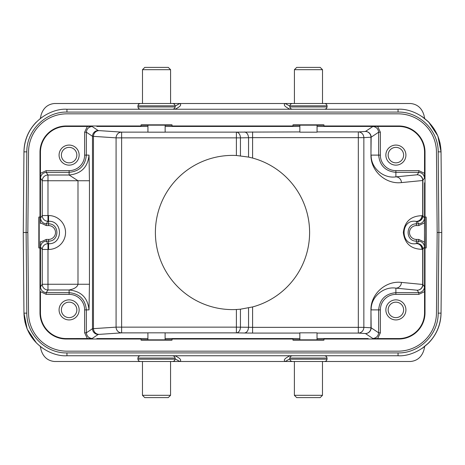 <?xml version="1.0" encoding="UTF-8"?>
<svg xmlns="http://www.w3.org/2000/svg" width="465" height="465" viewBox="0 0 465 465"><rect width="100%" height="100%" fill="white"/><g stroke="black" fill="none" stroke-linecap="round" stroke-linejoin="round"><path stroke-width="0.7" d="M240.44 309.196L252.6 306.941A77.109 77.109 0 0 0 252.6 158.059L248.548 157.083L236.383 155.49A77.109 77.109 0 0 0 155.391 232.454A77.109 77.109 0 0 0 236.383 309.51L240.44 309.196L240.44 327.139A5.731 4.051 -89 0 1 236.383 332.87L244.491 333.016C246.886 332.574 248.234 330.662 248.548 327.284L236.383 327.139L236.383 309.51M324.093 361.491L292.09 361.491L290.456 360.805L289.8 359.195L327.064 359.195L326.401 360.805L324.768 361.491M424.702 346.506L423.882 350.122C421.679 357.021 417.25 360.811 410.589 361.491L308.429 361.491M294.386 361.491L170.556 361.491L294.386 361.491L294.386 395.314L322.478 395.314L322.478 361.491M322.478 395.314L320.182 397.604L296.676 397.604L294.386 395.314M299.832 339.839L317.031 339.834M317.031 339.845L317.031 332.824L299.832 332.824L299.832 339.851M137.907 105.805L137.907 106.95L175.171 106.95L175.171 105.805L137.907 105.805L138.564 104.195L140.203 103.509L172.875 103.509L170.585 103.509L170.585 69.686L142.493 69.686L142.493 103.509L54.411 103.509C47.75 104.189 43.321 107.979 41.118 114.878L40.292 118.534M142.493 69.686L144.789 67.396L168.289 67.396L170.585 69.686M147.94 125.085L147.94 132.176L165.139 132.176L165.139 125.085M165.139 125.161L147.94 125.161M292.125 103.509L324.797 103.509L326.436 104.195L327.093 105.805L289.829 105.805L290.486 104.195L292.125 103.509M170.585 103.509L308.458 103.509M360.189 103.509L322.507 103.509L322.507 69.686L294.415 69.686L294.415 103.509M294.415 69.686L296.711 67.396L320.211 67.396L322.507 69.686M299.861 125.085L299.861 132.176L317.06 132.176L317.06 125.085M317.06 125.161L299.861 125.161M172.846 361.491L140.168 361.491L138.535 360.805L137.878 359.195L175.142 359.195L174.48 360.805L172.846 361.491M40.292 346.466L41.118 350.122C43.321 357.021 47.75 360.811 54.411 361.491L142.464 361.491L142.464 395.314L170.556 395.314L170.556 361.491M170.556 395.314L168.26 397.604L144.755 397.604L142.464 395.314M147.911 339.839L165.11 339.834M165.11 339.845L165.11 332.824L147.911 332.824L147.911 339.851M104.811 361.491L142.464 361.491M337.974 361.491L360.189 361.491M98.778 361.491L127.026 361.491M424.702 118.494L423.882 114.878C421.679 107.979 417.25 104.189 410.589 103.509L322.507 103.509M428.579 122.022L422.057 116.599M428.114 121.499L428.928 122.312A5.731 5.685 -44.1 0 1 429.439 122.929M422.057 348.401L428.928 342.688A5.731 5.685 44.1 0 0 429.439 342.071M428.12 343.496L428.579 342.978M428.928 342.688C436.809 334.283 440.849 324.436 441.047 313.137L441.75 232.5L441.047 151.863L438.181 151.863L438.884 232.5L441.75 232.5L441.047 151.863L440.047 143.034L437.832 135.919L441.047 151.863M23.965 313.276L23.965 313.137C24.848 342.955 51.353 356.905 66.948 355.748L398.052 355.748C413.647 356.905 440.152 342.955 441.035 313.137L441.035 313.276M398.052 352.918L66.948 352.918C46.169 353.47 26.592 334.998 26.819 313.137L26.116 232.5L27.836 232.5L28.539 151.904A38.409 38.409 0 0 1 66.948 113.832L398.052 113.832A38.409 38.409 0 0 1 436.461 151.904L437.164 232.5L436.461 313.096L437.164 232.5L438.884 232.506L438.181 313.137C438.408 334.998 418.831 353.47 398.052 352.918L398.052 355.754M289.8 358.875L285.295 361.474C283.522 360.485 284.185 359.067 287.283 357.225L289.829 355.754M175.142 358.841L179.705 361.474C181.478 360.485 180.815 359.067 177.717 357.225L175.171 355.754M36.421 342.978L27.168 329.081L23.953 313.137L26.819 313.137M23.965 151.724L23.965 151.863C24.848 122.045 51.353 108.095 66.948 109.252L66.948 112.082C46.169 111.53 26.592 130.002 26.819 151.863L26.116 232.5L23.25 232.5L23.953 313.137L24.953 321.966L27.168 329.081M23.273 232.5L23.953 151.863C24.151 140.564 28.191 130.717 36.072 122.312L36.421 122.022M35.561 122.929A5.731 5.685 44.1 0 1 36.072 122.312M66.948 109.246L398.052 109.252C413.647 108.095 440.152 122.045 441.035 151.863L441.035 151.724M41.838 117.366L42.245 117.052M54.411 103.509L142.493 103.509M428.637 122.022L437.832 135.919M66.948 112.082L398.052 112.082C418.831 111.53 438.408 130.002 438.181 151.863M28.539 151.904L27.836 232.5L28.539 313.096A38.409 38.409 0 0 0 66.948 351.168L398.052 351.168A38.409 38.409 0 0 0 436.461 313.096M317.06 126.445L398.755 126.439L398.755 125.98A26.261 26.261 0 0 1 425.01 152.241L425.01 217.021L426.161 217.021L426.161 247.979L425.01 247.979L425.01 312.759A26.261 26.261 0 0 1 398.755 339.02L323.942 339.02L323.942 340.165L292.979 340.165L292.979 339.02L172.021 339.02L172.021 340.165L141.058 340.165L141.058 339.02L66.245 339.02A26.261 26.261 0 0 1 39.99 312.759L40.449 312.759L40.449 291.636L46.209 294.368L46.209 292.654C42.815 292.223 40.903 290.311 40.472 286.917L40.525 246.874C40.955 243.48 42.867 241.568 46.262 241.137L46.262 239.423L48.587 239.423A6.923 6.923 0 0 0 55.509 232.494A6.923 6.923 0 0 0 48.569 225.577L46.262 225.577L40.496 222.851M40.449 241.475L40.339 247.979L39.99 247.979L39.99 312.759M39.99 247.979L38.839 247.979L38.839 217.021L40.339 217.021L40.449 223.526L40.496 178.083C40.908 174.683 42.809 172.777 46.209 172.358M147.94 126.445L141.058 126.329L141.058 125.98L66.245 125.98A26.261 26.261 0 0 0 39.99 152.241L39.99 217.021M141.058 125.98L141.058 124.835L172.021 124.835L172.021 126.329L165.139 126.445M299.861 126.445L292.979 126.329L292.979 125.98L172.021 125.98M292.979 125.98L292.979 124.835L323.942 124.835L323.942 126.329L317.432 126.439M398.755 125.98L323.942 125.98M425.806 217.021L425.806 247.979M425.01 217.021L424.661 217.021L424.499 232.5L424.661 247.979L425.01 247.979M418.791 172.358C422.191 172.777 424.092 174.683 424.504 178.083L424.551 152.241A25.796 25.796 0 0 0 398.755 126.439M418.738 225.577L416.431 225.577A6.923 6.923 0 0 0 409.491 232.488A6.923 6.923 0 0 0 416.413 239.423L418.738 239.423L418.738 241.143C422.133 241.568 424.045 243.48 424.475 246.874L424.499 222.84L418.738 225.577L418.738 223.857C422.133 223.433 424.045 221.52 424.475 218.126M377.638 126.439L380.364 132.2L380.364 155.107A15.525 15.525 0 0 0 395.889 170.632L418.791 170.632L418.791 172.346L417.169 174.782A5.731 5.731 -146.3 0 1 422.9 180.513L422.9 215.766L424.469 218.126L424.499 222.84M418.738 239.423L424.504 242.149M416.413 239.423L416.413 243.579C399.958 246.7 399.981 218.277 416.431 221.427L417.169 221.497L418.738 223.857L416.431 223.857L416.431 225.577M424.551 291.648L418.791 294.368L395.889 294.368A15.525 15.525 0 0 0 380.364 309.893L380.364 332.8L377.638 338.561L398.755 338.561A25.796 25.796 0 0 0 424.551 312.759L424.551 282.191L424.504 286.917L422.9 284.487A5.731 5.731 -33.7 0 1 417.169 290.218A5.731 5.534 95.6 0 0 422.702 284.487L422.702 249.234A5.731 5.534 84.4 0 0 417.169 243.503L416.413 243.579A5.731 5.534 -95.6 0 1 421.953 249.31C410.868 249.042 404.66 243.439 403.324 232.488C404.678 221.538 410.891 215.94 421.976 215.696C421.563 219.091 419.715 221.003 416.437 221.427L416.431 223.857C405.358 223.578 405.341 241.399 416.413 241.143L418.738 241.143L417.169 243.503A5.731 5.731 -146.3 0 1 422.9 249.234L424.469 246.874M405.922 309.893A10.032 10.032 0 0 0 390.873 301.204A10.032 10.032 0 0 0 390.873 318.583A10.032 10.032 0 0 0 405.922 309.893M424.504 286.917C424.092 290.317 422.191 292.223 418.791 292.642M380.364 309.893L371.151 309.893C370.762 297.007 383.456 286.213 395.889 288.137L417.169 290.218L418.791 292.654L418.791 294.368M378.632 332.8C378.219 336.195 376.313 338.101 372.913 338.508L377.638 338.561M421.953 249.31L422.9 249.234L422.9 284.487L401.423 282.406C385.7 280.482 370.57 294.13 370.96 309.893L371.151 327.802A5.731 5.731 -56.3 0 1 365.42 333.533L372.889 338.514M141.058 339.02L141.058 338.671L147.911 338.555M165.11 338.555L172.021 338.671L172.021 339.02M292.979 339.02L292.979 338.671L299.832 338.555M317.031 338.555L323.942 338.671L323.942 339.02M40.449 312.759A25.796 25.796 0 0 0 66.245 338.561L92.087 338.508C88.687 338.101 86.781 336.195 86.368 332.8M87.362 338.561L84.636 332.8L86.356 332.8L86.356 309.893L84.636 309.893L84.636 332.8M79.143 309.893A10.032 10.032 0 0 0 64.094 301.204A10.032 10.032 0 0 0 64.094 318.583A10.032 10.032 0 0 0 79.143 309.893M46.262 225.577L46.262 223.857C42.867 223.433 40.955 221.52 40.525 218.126L40.449 223.526M40.502 242.149L46.262 239.423M40.531 246.874L42.251 249.461A5.731 5.731 146.3 0 1 47.982 243.73L48.587 243.73C63.083 244.404 63.06 220.561 48.563 221.27L47.982 221.27A5.731 5.731 33.7 0 1 42.251 215.539L40.531 218.126M39.194 247.979L39.194 217.021M40.449 173.352L46.209 170.632L69.111 170.632A15.525 15.525 0 0 0 84.636 155.107L84.636 132.2L87.362 126.439L66.245 126.439A25.796 25.796 0 0 0 40.449 152.241L40.449 182.809M79.143 155.107A10.032 10.032 0 0 0 64.094 146.417A10.032 10.032 0 0 0 64.094 163.796A10.032 10.032 0 0 0 79.143 155.107M40.496 178.107L42.251 180.74A5.731 5.731 146.3 0 1 47.982 175.009L69.111 175.009C81.189 173.817 87.827 167.185 89.018 155.107L89.454 180.74L47.982 180.74L47.982 215.539L48.563 215.539A16.961 16.961 0 0 1 65.548 232.488A16.961 16.961 0 0 1 48.587 249.461L47.982 249.461L47.982 289.991A5.731 5.731 33.7 0 1 42.251 284.26L42.251 249.461L47.982 249.461L47.982 243.73L46.262 241.143L48.587 241.143L48.587 239.423M84.636 309.893A15.525 15.525 0 0 0 69.111 294.368L69.111 289.991C81.189 291.183 87.827 297.815 89.018 309.893L89.454 284.26L77.992 284.26L77.992 180.74L69.111 175.009L69.111 170.632M147.911 332.87L121.621 332.87A5.731 5.539 86.3 0 1 116.081 327.139L92.494 328.709L86.356 332.8M84.636 132.2L86.356 132.2L92.494 136.292L116.081 137.861A5.731 5.539 93.7 0 1 121.621 132.13L147.94 132.13M86.368 132.2C86.781 128.805 88.687 126.899 92.087 126.492L87.362 126.439M368.181 126.439L372.913 126.492C376.313 126.899 378.219 128.805 378.632 132.2M141.058 125.184L147.94 125.3M165.139 125.3L172.021 125.184M292.979 125.184L299.861 125.3M317.06 125.3L323.942 125.184M418.791 170.632L424.551 173.352M405.922 155.107A10.032 10.032 0 0 0 390.873 146.417A10.032 10.032 0 0 0 390.873 163.796A10.032 10.032 0 0 0 405.922 155.107M395.889 170.632L395.889 176.863C383.456 178.787 370.762 167.993 371.151 155.107L380.364 155.107M424.504 178.107L422.702 180.513A5.731 5.534 84.4 0 0 417.169 174.782L395.889 176.863A5.731 5.534 -95.6 0 1 401.423 182.594C385.7 184.518 370.57 170.87 370.96 155.107L370.96 137.198A5.731 5.539 86.3 0 0 365.42 131.467A5.731 5.731 -123.7 0 1 371.151 137.198L378.644 132.2L380.364 132.2M401.423 282.406A5.731 5.534 -84.4 0 1 395.889 288.137L395.889 294.368M421.976 215.696L422.9 215.766A5.731 5.731 -33.7 0 1 417.169 221.497A5.731 5.534 95.6 0 0 422.702 215.766L422.702 180.513L401.423 182.594M165.139 132.13L236.383 132.13A5.731 4.051 -91 0 1 240.44 137.861L236.383 137.861L236.383 132.13L299.861 131.926M403.626 155.107A7.742 7.742 0 0 0 392.018 148.405A7.742 7.742 0 0 0 392.018 161.808A7.742 7.742 0 0 0 403.626 155.107M89.018 309.893L86.356 309.893C85.322 299.431 79.573 293.682 69.111 292.654L46.209 292.654L47.982 289.991L69.111 289.991L71.79 289.323C72.895 289.085 77.422 287.434 77.992 284.26L42.251 284.26L40.478 286.917M76.853 155.107A7.742 7.742 0 0 0 65.245 148.405A7.742 7.742 0 0 0 65.245 161.808A7.742 7.742 0 0 0 76.853 155.107M76.853 309.893A7.742 7.742 0 0 0 65.245 303.192A7.742 7.742 0 0 0 65.245 316.595A7.742 7.742 0 0 0 76.853 309.893M172.021 339.816L165.11 339.7M147.911 339.7L141.058 339.816M323.942 339.816L317.031 339.7M299.832 339.7L292.979 339.816M403.626 309.893A7.742 7.742 0 0 0 392.018 303.192A7.742 7.742 0 0 0 392.018 316.595A7.742 7.742 0 0 0 403.626 309.893M289.829 109.246L287.283 107.775C284.185 105.933 283.522 104.515 285.301 103.521L289.829 106.142M175.171 106.142L179.705 103.526C181.478 104.515 180.815 105.933 177.717 107.775L175.171 109.246M140.203 103.509L110.868 103.509M42.245 347.948L41.838 347.634M252.6 306.941L252.6 327.343L248.548 327.284L248.548 307.917M248.548 157.083L248.548 137.716L252.6 137.657L252.6 158.059M236.383 155.49L236.383 137.861L121.621 137.861L121.621 327.139L236.383 327.139L236.383 332.87L165.11 332.87M244.491 131.984C246.886 132.426 248.234 134.339 248.548 137.716L240.44 137.861L240.44 155.804M327.064 359.195L327.064 358.05L289.8 358.05L289.8 359.195M289.829 105.805L289.829 106.95L327.093 106.95L327.093 105.805M175.142 359.195L175.142 358.05L137.878 358.05L137.878 359.195M422.761 117.052A5.731 5.446 -55.3 0 1 423.156 117.36M422.772 347.936L423.162 347.634M438.181 313.137L441.047 313.137M66.948 352.918L66.948 355.754M26.819 151.863L23.953 151.863M398.052 112.082L398.052 109.246M424.551 182.809L424.551 223.526M425.01 152.241L424.551 152.241M424.551 241.475L424.551 282.191M424.551 312.759L425.01 312.759M380.364 332.8L378.644 332.8L378.644 309.893C379.678 299.431 385.427 293.682 395.889 292.654L418.791 292.654M378.644 332.8L371.151 327.802L363.857 327.343A5.731 5.539 -86.3 0 1 358.323 333.074L365.42 333.533A5.731 5.539 93.7 0 0 370.96 327.802L370.96 309.893M147.568 338.561L96.819 338.561M299.489 338.561L165.511 338.561M368.181 338.561L317.432 338.561M299.832 333.074L252.6 333.074L252.6 327.343L358.323 327.343L358.323 333.074L317.031 333.074M252.6 333.074L244.491 333.016M92.111 338.514L98.22 334.44L121.621 332.87L121.621 327.139L116.081 327.139L116.081 137.861L121.621 137.861L121.621 132.13L98.22 130.56L92.111 126.486M66.245 338.561L66.245 339.02M69.111 294.368L46.209 294.368M48.587 249.461L48.587 241.143C59.66 241.399 59.642 223.578 48.569 223.857L48.563 215.539M48.569 225.577L48.569 223.857L46.262 223.857L47.982 221.27L47.982 215.539L42.251 215.539L42.251 180.74L47.982 180.74L47.982 175.009L46.209 172.346L46.209 170.632M40.449 152.241L39.99 152.241M84.636 155.107L86.356 155.107C85.322 165.569 79.573 171.318 69.111 172.346L46.209 172.346M86.356 132.2L86.356 155.107L89.018 155.107M98.22 130.56A5.731 5.731 123.7 0 0 92.494 136.292L92.494 328.709A5.731 5.731 56.3 0 0 98.22 334.44M89.454 180.74L89.454 284.26M98.999 334.347A5.731 5.539 -93.7 0 1 93.459 328.616L93.459 136.385A5.731 5.539 -86.3 0 1 98.999 130.653M96.819 126.439L147.568 126.439M165.511 126.439L299.489 126.439M372.889 126.486L365.42 131.467L358.323 131.926A5.731 5.539 -93.7 0 1 363.857 137.657L371.151 137.198L370.96 155.107M317.06 131.926L358.323 131.926L358.323 137.657L252.6 137.657L252.6 131.926M66.245 125.98L66.245 126.439M418.791 172.346L395.889 172.346C385.427 171.318 379.678 165.569 378.644 155.107L378.644 132.2M363.857 137.657L363.857 327.343L358.323 327.343L358.323 137.657L363.857 137.657M398.755 339.02L398.755 338.561M289.8 358.05L290.456 356.44L292.09 355.754M327.064 358.05L326.401 356.44L324.768 355.754M175.171 106.95L174.515 108.56L172.875 109.246M137.907 106.95L138.564 108.56L140.203 109.246M175.171 105.805L174.515 104.195L172.875 103.509M327.093 106.95L326.436 108.56L324.797 109.246M289.829 106.95L290.486 108.56L292.125 109.246M137.878 358.05L138.535 356.44L140.168 355.754M175.142 358.05L174.48 356.44L172.846 355.754M428.096 121.481L422.9 117.157M422.912 347.837L428.096 343.519M422.092 348.378L422.755 347.948M422.749 117.046L422.098 116.622"/></g></svg>
